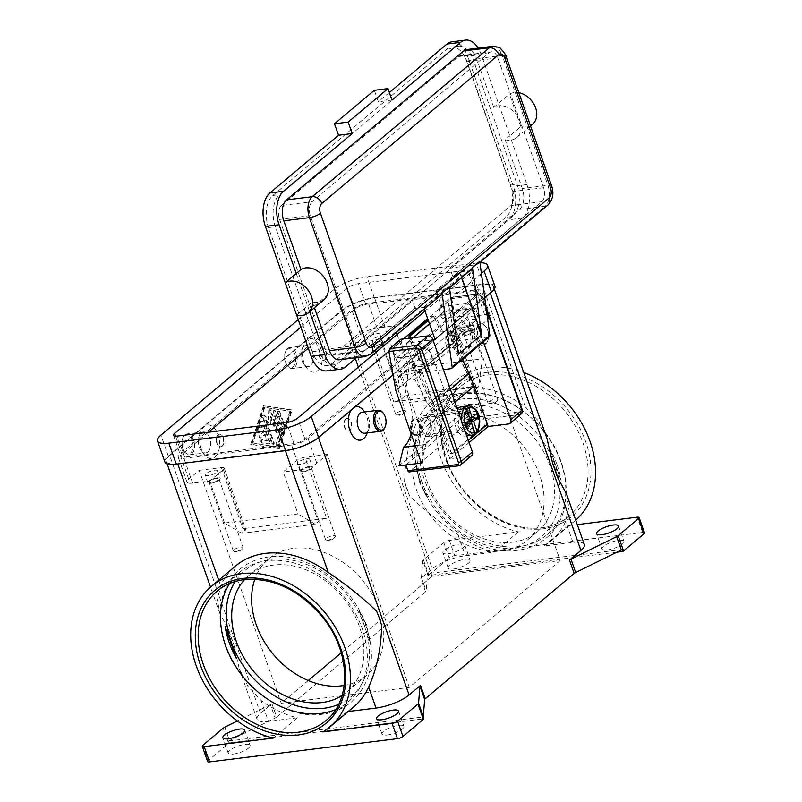<?xml version="1.0" encoding="UTF-8"?>
<svg xmlns="http://www.w3.org/2000/svg" width="802" height="802" viewBox="0 0 802 802"><rect width="100%" height="100%" fill="white"/><g stroke="black" fill="none" stroke-linecap="round" stroke-linejoin="round"><path stroke-width="0.6" stroke-dasharray="4.01 3.01" d="M560.698 461.691A84.541 64.421 -130.1 0 0 465.471 393.762A84.541 64.421 -130.1 0 0 437.952 405.441A84.541 64.421 -130.1 0 0 424.047 478.593A84.541 64.421 -130.1 0 0 519.275 546.523A84.541 64.421 -130.1 0 0 546.794 534.844A84.541 64.421 -130.1 0 0 560.698 461.691M369.943 641.68A84.541 64.421 -130.1 0 0 365.842 625.58A84.541 64.421 -130.1 0 0 358.735 609.861L369.943 641.68L366.674 624.878L358.735 609.861M413.14 420.619A7.398 4.291 82.9 0 0 411.817 422.524A7.398 4.291 82.9 0 0 413.09 432.819A7.398 4.291 82.9 0 0 417.842 433.982A7.398 4.291 82.9 0 0 419.155 424.218A7.398 4.291 82.9 0 0 413.14 420.619M413.652 419.556A8.451 4.912 82.9 0 0 412.148 421.732A8.451 4.912 82.9 0 0 413.601 433.511A8.451 4.912 82.9 0 0 417.381 435.586A8.451 4.912 82.9 0 0 419.035 434.834A8.451 4.912 82.9 0 0 420.95 425.09A8.451 4.912 82.9 0 0 415.306 418.804A8.451 4.912 82.9 0 0 413.652 419.556M461.501 406.694A14.797 8.591 -97.1 0 1 471.375 417.712A14.797 8.591 -97.1 0 1 468.027 434.744A14.797 8.591 -97.1 0 1 465.14 436.067A14.797 8.591 -97.1 0 1 455.586 426.303A14.797 8.591 -97.1 0 1 457.391 409.311M467.255 423.636L468.097 426.012L472.288 427.797L474.152 433.1A14.797 8.591 -97.1 0 1 473.15 434.113A14.797 8.591 -97.1 0 1 472.057 434.854L473.761 434.644A14.797 8.591 82.9 0 1 471.967 435.215M418.183 434.935A8.451 4.912 82.9 0 0 420.098 425.2A8.451 4.912 82.9 0 0 414.454 418.905A8.451 4.912 82.9 0 0 412.799 419.657A8.451 4.912 82.9 0 0 410.885 429.391A8.451 4.912 82.9 0 0 416.529 435.687A8.451 4.912 82.9 0 0 418.183 434.935M416.449 354.915L416.619 354.695A2.957 1.804 75.6 0 0 417.07 353.06A2.957 1.804 75.6 0 0 416.649 351.086L415.025 351.507A2.957 1.804 -104.4 0 1 415.446 353.481A2.957 1.804 -104.4 0 1 414.985 355.106L412.579 358.364A2.957 1.804 75.6 0 0 412.118 359.998A2.957 1.804 75.6 0 0 412.549 361.973L413.852 361.632L414.123 357.963L416.449 354.915L444.398 331.406L447.506 329.983L448.518 330.234L452.468 340.198A2.115 1.614 -130.1 0 0 454.493 341.903L418.865 371.857A2.115 1.614 49.9 0 1 416.85 370.163L413.852 361.632M431.867 316.579L433.491 316.168A2.957 1.804 -104.4 0 1 433.942 315.928A2.957 1.804 -104.4 0 1 434.874 316.058A2.957 1.804 -104.4 0 1 436.148 317.552L434.524 317.973A2.957 1.804 75.6 0 0 433.25 316.479A2.957 1.804 75.6 0 0 432.318 316.339A2.957 1.804 75.6 0 0 431.867 316.579L428.057 319.787M409.08 338.223A2.957 1.804 75.6 0 0 409.381 339.126L411.005 338.705A2.957 1.804 -104.4 0 1 410.754 338.013M453.3 453.08A2.957 1.714 -97.1 0 1 452.719 453.341A2.957 1.714 -97.1 0 1 451.987 453.17A2.957 1.714 -97.1 0 1 450.894 451.636L449.18 451.847A2.957 1.714 82.9 0 0 450.273 453.381A2.957 1.714 82.9 0 0 451.015 453.551A2.957 1.714 82.9 0 0 451.586 453.29L453.3 453.08L468.348 440.418M485.982 425.581L484.278 425.792A2.957 1.714 82.9 0 0 485.04 424.138A2.957 1.714 82.9 0 0 484.799 421.892L486.513 421.682M449.471 331.677L448.168 332.008A2.957 1.804 75.6 0 0 447.055 330.614A2.957 1.804 75.6 0 0 445.962 330.374A2.957 1.804 75.6 0 0 445.772 330.444L442.554 331.918A2.957 1.804 -104.4 0 1 442.373 331.988A2.957 1.804 -104.4 0 1 441.28 331.757A2.957 1.804 -104.4 0 1 440.168 330.354L441.792 329.943A2.957 1.804 75.6 0 0 442.904 331.336A2.957 1.804 75.6 0 0 443.997 331.567A2.957 1.804 75.6 0 0 444.178 331.507L444.398 331.406M521.26 413.922A4.231 3.218 49.9 0 1 519.886 414.504L470.353 420.639A2.115 1.223 82.9 0 0 470.894 419.456A2.115 1.223 82.9 0 0 470.724 417.842L520.267 411.717A2.115 1.614 -130.1 0 0 521.3 409.591L481.621 296.93A2.115 0.612 160.6 0 1 482.523 297.041A2.115 0.612 160.6 0 1 482.573 297.111A2.115 0.612 160.6 0 1 482.283 297.602L486.233 308.83M481.621 296.93A2.115 1.614 -130.1 0 0 479.245 295.236L451.757 298.635L451.205 297.512L450.363 297.562L439.155 306.996L466.313 303.637A4.231 3.218 49.9 0 1 471.075 307.036L483.315 341.782M421.732 392.278A33.814 19.629 82.9 0 0 434.253 409.752A33.814 19.629 82.9 0 0 442.644 411.737A33.814 19.629 82.9 0 0 449.25 408.729L471.837 405.782L484.258 410.193L458.704 337.632L433.351 358.955L410.975 361.722L421.732 392.278L444.107 389.511A33.814 19.629 -97.1 0 0 456.629 406.985A33.814 19.629 -97.1 0 0 465.02 408.97L442.644 411.737M411.135 433.932A33.814 19.629 82.9 0 0 412.278 428.228A33.814 19.629 82.9 0 0 409.581 402.494L398.815 371.948L421.19 369.181L431.957 399.727A33.814 19.629 -97.1 0 1 434.654 425.461A33.814 19.629 -97.1 0 1 425.952 444.378L415.336 445.842M235.668 551.485A5.203 1.494 -19.4 0 0 242.745 548.528A5.203 1.494 -19.4 0 0 243.156 547.596A5.203 1.494 -19.4 0 0 240.821 547.154A5.203 1.494 -19.4 0 0 235.628 548.819A5.203 1.494 -19.4 0 0 233.342 551.044A5.203 1.494 -19.4 0 0 234.244 551.515A5.203 1.494 -19.4 0 0 235.668 551.485M217.282 477.842A6.556 1.885 -19.4 0 0 210.736 479.947A6.556 1.885 -19.4 0 0 207.858 482.754A6.556 1.885 -19.4 0 0 210.796 483.305A6.556 1.885 -19.4 0 0 217.342 481.2A6.556 1.885 -19.4 0 0 220.219 478.393A6.556 1.885 -19.4 0 0 217.282 477.842M208.099 475.666A6.556 1.885 160.6 0 1 205.172 475.115A6.556 1.885 160.6 0 1 208.049 472.308A6.556 1.885 160.6 0 1 214.595 470.203A6.556 1.885 160.6 0 1 217.532 470.764A6.556 1.885 160.6 0 1 214.655 473.561A6.556 1.885 160.6 0 1 208.099 475.666M216.62 478.403A5.203 1.494 -19.4 0 0 211.417 480.077A5.203 1.494 -19.4 0 0 209.132 482.303A5.203 1.494 -19.4 0 0 211.457 482.744A5.203 1.494 -19.4 0 0 216.66 481.07A5.203 1.494 -19.4 0 0 218.946 478.844A5.203 1.494 -19.4 0 0 216.62 478.403M490.293 403.496A5.203 1.494 -19.4 0 0 497.37 400.529A5.203 1.494 -19.4 0 0 497.771 399.596A5.203 1.494 -19.4 0 0 495.446 399.155A5.203 1.494 -19.4 0 0 490.253 400.83A5.203 1.494 -19.4 0 0 487.967 403.055A5.203 1.494 -19.4 0 0 488.869 403.526A5.203 1.494 -19.4 0 0 490.293 403.496M471.907 329.853A6.556 1.885 -19.4 0 0 465.36 331.958A6.556 1.885 -19.4 0 0 462.483 334.755A6.556 1.885 -19.4 0 0 465.411 335.316A6.556 1.885 -19.4 0 0 471.967 333.211A6.556 1.885 -19.4 0 0 474.844 330.404A6.556 1.885 -19.4 0 0 471.907 329.853M462.724 327.677A6.556 1.885 160.6 0 1 459.787 327.126A6.556 1.885 160.6 0 1 462.664 324.319A6.556 1.885 160.6 0 1 469.22 322.214A6.556 1.885 160.6 0 1 472.147 322.765A6.556 1.885 160.6 0 1 469.27 325.572A6.556 1.885 160.6 0 1 462.724 327.677M471.235 330.414A5.203 1.494 -19.4 0 0 466.042 332.088A5.203 1.494 -19.4 0 0 463.757 334.314A5.203 1.494 -19.4 0 0 466.082 334.755A5.203 1.494 -19.4 0 0 471.285 333.081A5.203 1.494 -19.4 0 0 473.561 330.855A5.203 1.494 -19.4 0 0 471.235 330.414M327.908 540.077A5.203 1.494 -19.4 0 0 334.985 537.109A5.203 1.494 -19.4 0 0 335.386 536.177A5.203 1.494 -19.4 0 0 333.061 535.736A5.203 1.494 -19.4 0 0 327.868 537.41A5.203 1.494 -19.4 0 0 325.582 539.636A5.203 1.494 -19.4 0 0 326.484 540.107A5.203 1.494 -19.4 0 0 327.908 540.077M309.522 466.433A6.556 1.885 -19.4 0 0 302.976 468.538A6.556 1.885 -19.4 0 0 300.098 471.335A6.556 1.885 -19.4 0 0 303.026 471.897A6.556 1.885 -19.4 0 0 309.582 469.792A6.556 1.885 -19.4 0 0 312.459 466.985A6.556 1.885 -19.4 0 0 309.522 466.433M300.339 464.258A6.556 1.885 160.6 0 1 297.412 463.706A6.556 1.885 160.6 0 1 300.289 460.899A6.556 1.885 160.6 0 1 306.835 458.794A6.556 1.885 160.6 0 1 309.772 459.345A6.556 1.885 160.6 0 1 306.895 462.152A6.556 1.885 160.6 0 1 300.339 464.258M308.86 466.995A5.203 1.494 -19.4 0 0 303.657 468.669A5.203 1.494 -19.4 0 0 301.372 470.894A5.203 1.494 -19.4 0 0 303.697 471.335A5.203 1.494 -19.4 0 0 308.9 469.661A5.203 1.494 -19.4 0 0 311.186 467.436A5.203 1.494 -19.4 0 0 308.86 466.995M398.053 414.905A5.203 1.494 -19.4 0 0 405.13 411.947A5.203 1.494 -19.4 0 0 405.531 411.015A5.203 1.494 -19.4 0 0 403.205 410.574A5.203 1.494 -19.4 0 0 398.013 412.238A5.203 1.494 -19.4 0 0 395.727 414.464A5.203 1.494 -19.4 0 0 396.629 414.935A5.203 1.494 -19.4 0 0 398.053 414.905M379.667 341.261A6.556 1.885 -19.4 0 0 373.12 343.366A6.556 1.885 -19.4 0 0 370.243 346.173A6.556 1.885 -19.4 0 0 373.171 346.725A6.556 1.885 -19.4 0 0 379.727 344.619A6.556 1.885 -19.4 0 0 382.604 341.812A6.556 1.885 -19.4 0 0 379.667 341.261M370.484 339.086A6.556 1.885 160.6 0 1 367.557 338.534A6.556 1.885 160.6 0 1 370.424 335.727A6.556 1.885 160.6 0 1 376.98 333.622A6.556 1.885 160.6 0 1 379.917 334.183A6.556 1.885 160.6 0 1 377.04 336.98A6.556 1.885 160.6 0 1 370.484 339.086M378.995 341.822A5.203 1.494 -19.4 0 0 373.802 343.497A5.203 1.494 -19.4 0 0 371.516 345.722A5.203 1.494 -19.4 0 0 373.842 346.163A5.203 1.494 -19.4 0 0 379.045 344.489A5.203 1.494 -19.4 0 0 381.331 342.264A5.203 1.494 -19.4 0 0 378.995 341.822M455.155 322.775A8.451 6.446 49.9 0 1 457.03 317.792A8.451 6.446 49.9 0 1 464.869 317.913A8.451 6.446 49.9 0 1 469.802 325.752L478.182 318.695A8.451 6.446 -130.1 0 0 477.691 316.369A8.451 6.446 -130.1 0 0 468.167 309.572A8.451 6.446 -130.1 0 0 465.411 310.745A8.451 6.446 -130.1 0 0 463.536 315.727A8.451 6.446 -130.1 0 0 465.15 320.309L456.759 327.356A8.451 6.446 -130.1 0 0 465.16 331.898A8.451 6.446 -130.1 0 0 467.917 330.735A8.451 6.446 -130.1 0 0 469.802 325.752L432.088 357.471A8.451 6.446 -130.1 0 0 427.155 349.632A8.451 6.446 -130.1 0 0 419.316 349.512A8.451 6.446 -130.1 0 0 417.431 354.504A8.451 6.446 -130.1 0 0 419.045 359.085L410.664 366.133A8.451 6.446 49.9 0 1 409.05 361.552A8.451 6.446 49.9 0 1 410.935 356.559A8.451 6.446 49.9 0 1 413.692 355.396A8.451 6.446 49.9 0 1 423.215 362.193A8.451 6.446 49.9 0 1 423.707 364.519L432.088 357.471A8.451 6.446 49.9 0 1 430.203 362.454A8.451 6.446 49.9 0 1 427.446 363.627A8.451 6.446 49.9 0 1 419.045 359.085L456.759 327.356A8.451 6.446 49.9 0 1 455.155 322.775M324.028 299.647A19.027 14.496 49.9 0 1 312.369 301.923L296.65 315.146M479.877 262.274L478.182 263.698A8.451 6.446 -130.1 0 1 475.426 264.871L449.802 268.038L452.829 276.63L522.503 218.034A25.363 14.727 82.9 0 0 527.004 184.55L509.841 135.829L505.13 139.789A19.027 14.496 -130.1 0 0 516.789 137.513A19.027 14.496 -130.1 0 0 519.536 120.029A19.027 14.496 -130.1 0 0 503.967 106.115A19.027 14.496 -130.1 0 0 493.721 107.388L509.43 94.165A19.027 14.496 49.9 0 1 518.824 92.721M440.468 295.427A8.451 6.446 49.9 0 1 437.712 296.59L412.088 299.758L342.424 358.364L368.048 355.186A8.451 6.446 -130.1 0 0 370.795 354.023M458.543 354.073L436.509 291.477L445.05 290.424A8.451 6.446 -130.1 0 0 447.797 289.251A8.451 6.446 -130.1 0 0 449.09 287.587A8.451 6.446 -130.1 0 0 449.371 286.915M470.844 269.873A8.451 6.446 49.9 0 1 468.097 271.036L459.556 272.099L436.509 291.477M478.182 263.698A8.451 6.446 -130.1 0 0 479.476 262.033A8.451 6.446 -130.1 0 0 479.746 261.362M364.689 433.23A10.566 6.135 82.9 0 0 366.755 432.288A10.566 6.135 82.9 0 0 368.639 429.561A10.566 6.135 82.9 0 0 366.825 414.855A10.566 6.135 82.9 0 0 362.093 412.258M350.985 410.313A16.912 9.814 -97.1 0 1 352.89 408.098A16.912 9.814 -97.1 0 1 355.126 406.835M345.662 418.955A6.346 3.679 82.9 0 0 344.228 426.263A6.346 3.679 82.9 0 0 348.459 430.985A6.346 3.679 82.9 0 0 349.692 430.413A6.346 3.679 82.9 0 0 351.136 423.115A6.346 3.679 82.9 0 0 346.895 418.393A6.346 3.679 82.9 0 0 345.662 418.955M346.003 418.915A6.346 3.679 82.9 0 0 344.569 426.223A6.346 3.679 82.9 0 0 348.8 430.935A6.346 3.679 82.9 0 0 350.033 430.373A6.346 3.679 82.9 0 0 351.476 423.075A6.346 3.679 82.9 0 0 347.236 418.353A6.346 3.679 82.9 0 0 346.003 418.915M191.668 453.952A10.566 6.135 82.9 0 0 194.064 441.782A10.566 6.135 82.9 0 0 187.006 433.912A10.566 6.135 82.9 0 0 184.941 434.854A10.566 6.135 82.9 0 0 183.056 437.581A10.566 6.135 82.9 0 0 184.881 452.298A10.566 6.135 82.9 0 0 189.603 454.894A10.566 6.135 82.9 0 0 191.668 453.952M190.485 453.1A9.514 5.524 82.9 0 0 192.169 440.539A9.514 5.524 82.9 0 0 184.43 435.917A9.514 5.524 82.9 0 0 182.726 438.373A9.514 5.524 82.9 0 0 184.37 451.616A9.514 5.524 82.9 0 0 190.485 453.1M207.898 451.947A10.566 6.135 82.9 0 0 210.294 439.777A10.566 6.135 82.9 0 0 203.237 431.907A10.566 6.135 82.9 0 0 201.172 432.849A10.566 6.135 82.9 0 0 199.287 435.576A10.566 6.135 82.9 0 0 201.101 450.293A10.566 6.135 82.9 0 0 205.833 452.879A10.566 6.135 82.9 0 0 207.898 451.947M215.036 457.04A16.912 9.814 82.9 0 0 218.044 434.714A16.912 9.814 82.9 0 0 204.279 426.484A16.912 9.814 82.9 0 0 201.262 430.854A16.912 9.814 82.9 0 0 204.169 454.393A16.912 9.814 82.9 0 0 215.036 457.04M222.264 446.183A6.346 3.679 82.9 0 0 223.708 438.874A6.346 3.679 82.9 0 0 219.467 434.163A6.346 3.679 82.9 0 0 218.234 434.724A6.346 3.679 82.9 0 0 216.801 442.022A6.346 3.679 82.9 0 0 221.031 446.744A6.346 3.679 82.9 0 0 222.264 446.183M217.893 434.764A6.346 3.679 -97.1 0 1 219.126 434.203A6.346 3.679 -97.1 0 1 223.367 438.925A6.346 3.679 -97.1 0 1 221.923 446.223A6.346 3.679 -97.1 0 1 220.69 446.784A6.346 3.679 -97.1 0 1 216.46 442.062A6.346 3.679 -97.1 0 1 217.893 434.764M485.651 343.928A10.566 6.135 -97.1 0 1 483.586 344.87A10.566 6.135 -97.1 0 1 476.528 337A10.566 6.135 -97.1 0 1 478.924 324.83A10.566 6.135 -97.1 0 1 480.989 323.898A10.566 6.135 -97.1 0 1 485.721 326.484A10.566 6.135 -97.1 0 1 487.536 341.201A10.566 6.135 -97.1 0 1 485.651 343.928M486.172 342.865A9.514 5.524 -97.1 0 1 478.423 338.243A9.514 5.524 -97.1 0 1 480.117 325.682A9.514 5.524 -97.1 0 1 486.233 327.176A9.514 5.524 -97.1 0 1 487.867 340.409A9.514 5.524 -97.1 0 1 486.172 342.865M469.421 345.933A10.566 6.135 -97.1 0 1 467.355 346.875A10.566 6.135 -97.1 0 1 460.308 339.015A10.566 6.135 -97.1 0 1 462.694 326.845A10.566 6.135 -97.1 0 1 464.759 325.903A10.566 6.135 -97.1 0 1 469.491 328.499A10.566 6.135 -97.1 0 1 471.305 343.206A10.566 6.135 -97.1 0 1 469.421 345.933M466.313 352.299A16.912 9.814 -97.1 0 1 452.559 344.068A16.912 9.814 -97.1 0 1 455.556 321.742A16.912 9.814 -97.1 0 1 466.423 324.399A16.912 9.814 -97.1 0 1 469.33 347.938A16.912 9.814 -97.1 0 1 466.313 352.299M452.358 344.058A6.346 3.679 -97.1 0 1 451.125 344.629A6.346 3.679 -97.1 0 1 446.894 339.908A6.346 3.679 -97.1 0 1 448.328 332.609A6.346 3.679 -97.1 0 1 449.571 332.038A6.346 3.679 -97.1 0 1 453.802 336.76A6.346 3.679 -97.1 0 1 452.358 344.058M448.669 332.559A6.346 3.679 82.9 0 0 447.235 339.868A6.346 3.679 82.9 0 0 451.466 344.579A6.346 3.679 82.9 0 0 452.709 344.018A6.346 3.679 82.9 0 0 454.143 336.72A6.346 3.679 82.9 0 0 449.912 331.998A6.346 3.679 82.9 0 0 448.669 332.559M287.617 348.499A10.566 6.135 -97.1 0 1 289.682 347.557A10.566 6.135 -97.1 0 1 296.73 355.426A10.566 6.135 -97.1 0 1 294.334 367.597A10.566 6.135 -97.1 0 1 292.269 368.539A10.566 6.135 -97.1 0 1 287.547 365.943A10.566 6.135 -97.1 0 1 285.723 351.226A10.566 6.135 -97.1 0 1 287.617 348.499M287.096 349.562A9.514 5.524 -97.1 0 1 294.835 354.193A9.514 5.524 -97.1 0 1 293.151 366.745A9.514 5.524 -97.1 0 1 287.036 365.261A9.514 5.524 -97.1 0 1 285.402 352.018A9.514 5.524 -97.1 0 1 287.096 349.562M303.838 346.494A10.566 6.135 -97.1 0 1 305.903 345.552A10.566 6.135 -97.1 0 1 312.96 353.421A10.566 6.135 -97.1 0 1 310.564 365.592A10.566 6.135 -97.1 0 1 308.499 366.534A10.566 6.135 -97.1 0 1 303.778 363.938A10.566 6.135 -97.1 0 1 301.953 349.221A10.566 6.135 -97.1 0 1 303.838 346.494M317.712 370.684A16.912 9.814 82.9 0 0 320.71 348.359A16.912 9.814 82.9 0 0 306.945 340.128A16.912 9.814 82.9 0 0 303.928 344.499A16.912 9.814 82.9 0 0 306.845 368.038A16.912 9.814 82.9 0 0 317.712 370.684M320.9 348.369A6.346 3.679 -97.1 0 1 322.143 347.807A6.346 3.679 -97.1 0 1 326.374 352.529A6.346 3.679 -97.1 0 1 324.94 359.827A6.346 3.679 -97.1 0 1 323.697 360.389A6.346 3.679 -97.1 0 1 319.467 355.667A6.346 3.679 -97.1 0 1 320.9 348.369M320.559 348.409A6.346 3.679 -97.1 0 1 321.803 347.847A6.346 3.679 -97.1 0 1 326.033 352.569A6.346 3.679 -97.1 0 1 324.589 359.867A6.346 3.679 -97.1 0 1 323.356 360.429A6.346 3.679 -97.1 0 1 319.126 355.717A6.346 3.679 -97.1 0 1 320.559 348.409M427.516 497.37L419.586 482.343L416.318 465.551L427.516 497.37A84.541 64.421 49.9 0 1 420.418 481.641A84.541 64.421 49.9 0 1 416.318 465.551M229.693 583.485A84.541 64.421 49.9 0 1 239.467 572.387A84.541 64.421 49.9 0 1 266.986 560.708A84.541 64.421 49.9 0 1 362.213 628.638A84.541 64.421 49.9 0 1 348.309 701.79A84.541 64.421 49.9 0 1 335.697 709.509M342.083 695.474A76.09 57.975 -130.1 0 0 346.775 692.036A76.09 57.975 -130.1 0 0 352.158 610.733A76.09 57.975 -130.1 0 0 273.582 565.059A76.09 57.975 -130.1 0 0 248.82 575.565A76.09 57.975 -130.1 0 0 244.62 579.595M344.188 685.469A76.09 57.975 -130.1 0 0 366.674 675.294A76.09 57.975 -130.1 0 0 372.058 593.991A76.09 57.975 -130.1 0 0 293.492 548.317A76.09 57.975 -130.1 0 0 268.72 558.824A76.09 57.975 -130.1 0 0 254.835 579.234M557.069 464.739A84.541 64.421 49.9 0 1 561.169 480.829L549.971 449.01A84.541 64.421 49.9 0 1 557.069 464.739M549.971 449.01L561.169 480.829M512.668 542.172A76.09 57.975 -130.1 0 0 537.44 531.656A76.09 57.975 -130.1 0 0 542.824 450.363A76.09 57.975 -130.1 0 0 464.258 404.679A76.09 57.975 -130.1 0 0 439.486 415.195A76.09 57.975 -130.1 0 0 434.103 496.498A76.09 57.975 -130.1 0 0 512.668 542.172M502.192 550.984A76.09 57.975 -130.1 0 0 526.964 540.468A76.09 57.975 -130.1 0 0 532.348 459.165A76.09 57.975 -130.1 0 0 453.782 413.491A76.09 57.975 -130.1 0 0 429.01 424.007A76.09 57.975 -130.1 0 0 423.626 505.31A76.09 57.975 -130.1 0 0 502.192 550.984M322.955 731.925L347.045 711.665L348.238 711.514M353.832 706.803A91.939 70.055 49.9 0 1 347.045 711.665M271.928 703.735L276.64 717.098A4.231 1.213 160.6 0 1 275.978 717.569A4.231 1.213 160.6 0 1 275.126 718.041L270.424 704.667A4.231 1.213 -19.4 0 0 271.266 704.206A4.231 1.213 -19.4 0 0 271.928 703.735L260.49 713.349A25.363 7.288 -19.4 0 0 257.061 719.244A25.363 7.288 -19.4 0 0 268.419 721.389L297.392 717.81A91.939 70.055 49.9 0 1 261.021 700.387L247.908 686.281L239.176 668.457L233.683 644.076L228.54 629.5L219.808 613.44L217.462 599.816L220.67 585.811A91.939 70.055 49.9 0 1 235.467 566.082M228.54 629.5A91.939 70.055 -130.1 0 0 230.826 636.828A91.939 70.055 -130.1 0 0 233.683 644.076M584.337 544.568A25.363 7.288 -19.4 0 0 572.989 542.423L544.007 546.002A91.939 70.055 -130.1 0 0 550.794 541.149A91.939 70.055 -130.1 0 0 565.59 521.41L568.798 507.415L566.453 493.781M544.007 546.002L568.097 525.741A91.939 70.055 49.9 0 0 574.884 520.879A91.939 70.055 49.9 0 0 575.736 520.147M518.443 531.876L494.353 552.147L465.371 555.736A25.363 7.288 -19.4 0 0 432.298 568.839L420.86 578.463A4.231 1.213 -19.4 0 0 421.291 578.021A4.231 1.213 -19.4 0 0 421.451 577.64L422.834 560.588A4.231 1.213 160.6 0 1 422.995 560.207A4.231 1.213 160.6 0 1 423.426 559.766L443.817 542.613A4.231 1.213 160.6 0 1 446.293 541.25A4.231 1.213 160.6 0 1 449.331 540.428L518.443 531.876A91.939 70.055 49.9 0 1 441.401 459.706A91.939 70.055 49.9 0 1 456.518 380.158A91.939 70.055 49.9 0 1 523.726 372.469M547.074 438.774L538.353 420.94L525.24 406.845A91.939 70.055 -130.1 0 0 432.428 400.419A91.939 70.055 -130.1 0 0 417.631 420.158C409.692 437.311 405.331 457.752 404.549 481.461A91.939 70.055 -130.1 0 0 406.825 488.789A91.939 70.055 -130.1 0 0 409.682 496.047C423.546 509.481 439.646 522.373 457.972 534.723A91.939 70.055 -130.1 0 0 494.353 552.147M224.75 727.193L229.462 740.567A4.231 1.213 -19.4 0 0 228.64 741.008L229.312 742.923A4.231 1.213 -19.4 0 0 229.292 742.943A4.231 1.213 -19.4 0 0 228.63 743.414L208.239 760.557A4.231 1.213 -19.4 0 0 207.648 761.379M616.908 552.177L428.368 575.495A4.231 1.213 -19.4 0 0 428.368 575.495L427.697 573.59A4.231 1.213 -19.4 0 0 427.536 573.961L426.163 591.004A4.231 1.213 160.6 0 1 425.992 591.385A4.231 1.213 160.6 0 1 425.571 591.826L420.86 578.463M644.407 532.678A4.231 1.213 -19.4 0 0 642.602 532.468L454.704 555.706A4.231 1.213 -19.4 0 0 451.676 556.518A4.231 1.213 -19.4 0 0 449.19 557.891L443.817 542.613M607.184 549.992A11.629 3.338 -19.4 0 0 618.813 546.262A11.629 3.338 -19.4 0 0 623.916 541.29A11.629 3.338 -19.4 0 0 618.713 540.307A11.629 3.338 -19.4 0 0 607.084 544.037A11.629 3.338 -19.4 0 0 601.981 549.009A11.629 3.338 -19.4 0 0 607.184 549.992M233.452 754.06A11.629 3.338 -19.4 0 0 245.071 750.321A11.629 3.338 -19.4 0 0 250.174 745.349A11.629 3.338 -19.4 0 0 244.971 744.366A11.629 3.338 -19.4 0 0 233.352 748.106A11.629 3.338 -19.4 0 0 228.249 753.078A11.629 3.338 -19.4 0 0 233.452 754.06M459.596 544.047A11.629 3.338 160.6 0 1 464.799 545.029A11.629 3.338 160.6 0 1 459.696 550.002A11.629 3.338 160.6 0 1 448.077 553.741A11.629 3.338 160.6 0 1 442.874 552.748A11.629 3.338 160.6 0 1 447.977 547.786A11.629 3.338 160.6 0 1 459.596 544.047M453.451 569.019A11.629 3.338 -19.4 0 0 465.08 565.28A11.629 3.338 -19.4 0 0 470.183 560.307A11.629 3.338 -19.4 0 0 464.98 559.325A11.629 3.338 -19.4 0 0 453.351 563.054A11.629 3.338 -19.4 0 0 448.248 568.027A11.629 3.338 -19.4 0 0 453.451 569.019M387.186 735.043A11.629 3.338 -19.4 0 0 398.805 731.304A11.629 3.338 -19.4 0 0 403.907 726.331A11.629 3.338 -19.4 0 0 398.704 725.349A11.629 3.338 -19.4 0 0 387.085 729.088A11.629 3.338 -19.4 0 0 381.983 734.061A11.629 3.338 -19.4 0 0 387.186 735.043M169.713 455.566L341.522 311.056A25.363 7.288 160.6 0 1 374.594 297.943L482.202 284.63A25.363 7.288 160.6 0 1 493.551 286.775A25.363 7.288 160.6 0 1 490.132 292.67L318.314 437.18A25.363 7.288 160.6 0 1 285.251 450.293L177.633 463.606A25.363 7.288 160.6 0 1 166.285 461.451A25.363 7.288 160.6 0 1 169.713 455.566L260.49 713.349M276.64 717.098L425.571 591.826M278.645 448.709L291.507 410.043L263.517 405.742L250.655 444.408L279.327 448.629L251.337 444.328L264.199 405.662L292.189 409.962L279.327 448.629M297.392 717.81L273.302 738.071M270.424 704.667L237.362 720.978M228.64 741.008L423.125 716.958M229.462 740.567L275.126 718.041M622.172 549.53L427.697 573.59M229.312 742.923L423.797 718.863M423.426 559.766L428.799 575.044A4.231 1.213 -19.4 0 0 428.378 575.485M428.799 575.044L449.19 557.891M577.3 524.598L568.097 525.741M363.757 410.744A16.912 9.814 -97.1 0 1 366.664 434.293M399.015 465.832L461.882 412.96L449.461 408.549M398.815 371.948L410.975 361.722M308.249 680.537L281.211 703.274L409.321 687.424L560.187 560.538L432.077 576.387L341.231 652.798M404.549 481.461L409.682 496.047M376.579 611.184L381.712 625.76M475.476 389.411A6.346 1.825 -19.4 0 0 474.624 390.885A6.346 1.825 -19.4 0 0 477.461 391.426L393.762 401.782A6.346 1.825 -19.4 0 0 402.023 398.504L405.17 395.857L408.92 367.948L482.373 358.865L478.624 386.775L475.476 389.411L453.962 328.309L467.576 316.85L484.659 314.745A12.682 3.649 160.6 0 1 490.333 315.818A12.682 3.649 160.6 0 1 488.618 318.765L478.142 327.577L455.937 330.324A6.346 1.825 160.6 0 1 453.1 329.782A6.346 1.825 160.6 0 1 453.962 328.309M478.624 386.775L405.17 395.857M355.376 358.604L350.033 343.416L372.238 340.67A6.346 1.825 -19.4 0 0 380.509 337.391L394.123 325.943L396.429 332.469M397.13 334.474L408.92 367.948M326.594 518.313A6.346 1.825 -19.4 0 0 318.334 521.591L315.186 524.237L241.743 533.32L244.881 530.673A6.346 1.825 -19.4 0 0 245.733 529.2A6.346 1.825 -19.4 0 0 242.896 528.668L326.594 518.313L305.081 457.21A6.346 1.825 -19.4 0 0 296.81 460.488L283.196 471.937L297.983 513.952L224.54 523.034L241.743 533.32M315.186 524.237L297.983 513.952M224.54 523.034L209.743 481.03L192.66 483.135A12.682 3.649 160.6 0 1 186.986 482.062A12.682 3.649 160.6 0 1 188.701 479.125L199.177 470.313L281.211 703.274M291.537 445L183.919 458.313A12.682 3.649 160.6 0 1 178.244 457.24A12.682 3.649 160.6 0 1 179.959 454.293L351.767 309.783A12.682 3.649 160.6 0 1 368.308 303.226L475.917 289.913A12.682 3.649 160.6 0 1 481.591 290.996A12.682 3.649 160.6 0 1 479.877 293.933L308.068 438.443A12.682 3.649 160.6 0 1 291.537 445L300.279 469.822L283.196 471.937M199.177 470.313L221.382 467.566A6.346 1.825 160.6 0 1 224.219 468.097A6.346 1.825 160.6 0 1 223.367 469.571L209.743 481.03M384.87 427.556A10.566 6.135 82.9 0 0 383.045 412.84M449.802 268.038L519.475 209.442A15.85 9.203 82.9 0 0 522.292 188.51L505.13 139.789M339.326 359.767A15.85 9.203 82.9 0 0 342.424 358.364M312.369 301.923L314.414 307.737M532.508 124.29A19.027 14.496 49.9 0 1 520.849 126.576L509.841 135.829L481.27 54.696A25.363 14.727 82.9 0 0 478.162 48.13M520.849 126.576L509.43 94.165M493.721 107.388L476.558 58.666A15.85 9.203 82.9 0 0 466.754 49.544M296.239 273.482L309.692 311.697M512.749 216.38L338.845 362.654A24.311 14.105 -97.1 0 1 334.093 364.82A24.311 14.105 -97.1 0 1 319.066 350.835L275.357 226.705A24.311 14.105 -97.1 0 1 279.667 194.615L453.571 48.341A24.311 14.105 -97.1 0 1 458.323 46.175A24.311 14.105 -97.1 0 1 473.36 60.17L517.069 184.29A24.311 14.105 -97.1 0 1 512.749 216.38L505.922 217.232A24.311 14.105 82.9 0 0 510.232 185.132L466.523 61.012A24.311 14.105 82.9 0 0 451.496 47.027A24.311 14.105 82.9 0 0 446.744 49.193L272.83 195.457A24.311 14.105 82.9 0 0 268.52 227.557L312.229 351.677A24.311 14.105 82.9 0 0 327.266 365.662A24.311 14.105 82.9 0 0 332.008 363.507L505.922 217.232M281.462 205.482L458.513 56.571A10.566 6.135 -97.1 0 1 460.569 55.629A10.566 6.135 -97.1 0 1 467.105 61.714L512.839 191.558A10.566 6.135 -97.1 0 1 510.964 205.512L333.913 354.434A10.566 6.135 -97.1 0 1 331.848 355.376A10.566 6.135 -97.1 0 1 325.311 349.291L279.587 219.437A10.566 6.135 -97.1 0 1 281.462 205.482L312.209 201.683L489.25 52.762A10.566 6.135 -97.1 0 1 491.315 51.829A10.566 6.135 -97.1 0 1 497.852 57.904L543.586 187.758A10.566 6.135 -97.1 0 1 541.711 201.713L364.659 350.624A10.566 6.135 -97.1 0 1 362.594 351.567A10.566 6.135 -97.1 0 1 356.058 345.482L310.334 215.638A10.566 6.135 -97.1 0 1 312.209 201.683M356.519 357.642L415.115 308.359L412.088 299.758M392.018 100.07L378.354 101.764L374.313 90.305M389.351 92.511L378.354 101.764M326.825 370.905A25.363 14.727 82.9 0 0 331.787 368.639L508.839 219.728A25.363 14.727 82.9 0 0 513.34 186.234L467.606 56.391A25.363 14.727 82.9 0 0 451.927 41.794M424.268 309.041L423.656 307.296L415.115 308.359M443.416 369.622L418.183 372.74A2.115 1.614 49.9 0 1 415.807 371.045L406.253 343.928A0.842 0.642 49.9 0 1 406.664 343.076L432.92 339.827M452.829 276.63L461.371 275.577L472.739 307.848L444.378 311.356A0.842 0.642 -130.1 0 0 443.967 312.209L453.521 339.316A2.115 1.614 -130.1 0 0 455.897 341.02L488.709 336.96A2.115 1.614 -130.1 0 0 489.4 336.67M459.556 272.099L461.531 277.703M435.025 339.567L472.739 307.848M423.656 307.296L461.371 275.577M449.18 451.847L436.398 415.556A125.764 95.819 -130.1 0 0 431.717 404.038L412.549 361.973M418.865 371.857L433.341 403.617A127.879 97.433 49.9 0 1 438.383 416.118L450.894 451.636M441.792 329.943L436.148 317.552M433.491 316.168L428.308 320.519M411.005 338.705L416.649 351.086M462.433 359.346L454.493 341.903M470.142 419.296L463.305 420.138L461.962 416.318L466.694 411.927L464.057 414.564L465.401 418.383L469.631 417.852M465.401 418.383L467.496 416.619L476.749 413.732M465.621 423.095L461.21 421.902L463.305 420.138M461.21 421.902L462.553 425.722L466.975 426.915M472.057 434.854L470.193 429.561L466.002 427.777L464.649 423.957L465.882 423.807M464.649 423.957L462.553 425.722M468.829 420.398L467.496 416.619M464.599 413.692L462.734 408.398M474.904 433L474.152 433.1M472.288 427.797L470.193 429.561M466.002 427.777L468.097 426.012M464.057 414.564L461.962 416.318M465.441 408.368L466.694 411.927M289.933 411.366L278.063 447.055L252.229 443.085L264.099 407.396L290.625 411.286L278.745 446.975L252.911 443.005L264.78 407.316L290.625 411.286M269.071 441.762L262.094 421.942A1.584 0.922 82.9 0 0 261.111 421.03A1.584 0.922 82.9 0 0 260.48 421.692L257.502 430.614A1.584 0.922 82.9 0 0 257.592 432.298A1.584 0.922 82.9 0 0 258.535 433.1A1.584 0.922 82.9 0 0 259.166 432.438L261.392 425.742L263.507 431.747L259.577 435.045A1.584 0.922 82.9 0 0 259.216 436.869A1.584 0.922 82.9 0 0 260.279 438.052A1.584 0.922 82.9 0 0 260.59 437.912L264.51 434.604L266.625 440.609L261.783 439.867A1.584 0.922 82.9 0 0 261.632 439.857A1.584 0.922 82.9 0 0 260.901 441.421A1.584 0.922 82.9 0 0 261.873 443.005L268.329 443.997A1.584 0.922 82.9 0 0 268.48 443.997A1.584 0.922 82.9 0 0 269.071 441.762L269.753 441.681A1.584 0.922 -97.1 0 1 269.161 443.917A1.584 0.922 -97.1 0 1 269.011 443.917L262.555 442.925A1.584 0.922 -97.1 0 1 261.582 441.331A1.584 0.922 -97.1 0 1 262.314 439.777A1.584 0.922 -97.1 0 1 262.465 439.777L267.307 440.529L265.201 434.524L261.272 437.832A1.584 0.922 -97.1 0 1 260.961 437.972A1.584 0.922 -97.1 0 1 259.898 436.789A1.584 0.922 -97.1 0 1 260.259 434.965L264.189 431.656L262.074 425.661L259.848 432.348A1.584 0.922 -97.1 0 1 259.216 433.01A1.584 0.922 -97.1 0 1 258.274 432.218A1.584 0.922 -97.1 0 1 258.194 430.534L261.161 421.611A1.584 0.922 -97.1 0 1 261.793 420.95A1.584 0.922 -97.1 0 1 262.775 421.862L269.753 441.681M279.186 412.058A1.584 0.922 82.9 0 0 278.204 411.145A1.584 0.922 82.9 0 0 277.612 413.381L282.154 426.273A1.584 0.922 82.9 0 0 283.126 427.185A1.584 0.922 82.9 0 0 283.718 424.95L279.186 412.058L279.868 411.977L284.399 424.859A1.584 0.922 -97.1 0 1 283.818 427.095A1.584 0.922 -97.1 0 1 282.835 426.183L278.294 413.301A1.584 0.922 -97.1 0 1 278.885 411.065A1.584 0.922 -97.1 0 1 279.868 411.977M281.743 430.895L274.875 411.396A1.584 0.922 82.9 0 0 273.893 410.484A1.584 0.922 82.9 0 0 273.302 412.719L279.878 431.386L276.068 442.844A1.584 0.922 82.9 0 0 276.159 444.529A1.584 0.922 82.9 0 0 277.091 445.321A1.584 0.922 82.9 0 0 277.733 444.659L281.783 432.468A1.584 0.922 82.9 0 0 281.743 430.895L282.424 430.814A1.584 0.922 -97.1 0 1 282.464 432.378L278.414 444.579A1.584 0.922 -97.1 0 1 277.773 445.24A1.584 0.922 -97.1 0 1 276.84 444.438A1.584 0.922 -97.1 0 1 276.75 442.754L280.56 431.306L273.993 412.639A1.584 0.922 -97.1 0 1 274.585 410.403A1.584 0.922 -97.1 0 1 275.557 411.316L282.424 430.814M265.622 420.408L270.073 424.368L270.344 416.449L275.708 431.687A1.584 0.922 82.9 0 0 276.69 432.599A1.584 0.922 82.9 0 0 277.281 430.363L270.354 410.704A1.584 0.922 82.9 0 0 269.372 409.792A1.584 0.922 82.9 0 0 268.64 411.065L268.349 419.476L263.627 415.276A1.584 0.922 82.9 0 0 263.086 415.085A1.584 0.922 82.9 0 0 262.495 417.311L271.808 443.747A1.584 0.922 82.9 0 0 272.79 444.659A1.584 0.922 82.9 0 0 273.382 442.423L265.622 420.408L266.304 420.328L274.063 442.343A1.584 0.922 -97.1 0 1 273.472 444.579A1.584 0.922 -97.1 0 1 272.49 443.666L263.176 417.23A1.584 0.922 -97.1 0 1 263.768 414.995A1.584 0.922 -97.1 0 1 264.309 415.195L269.031 419.396L269.322 410.975A1.584 0.922 -97.1 0 1 270.053 409.712A1.584 0.922 -97.1 0 1 271.036 410.624L277.963 430.283A1.584 0.922 -97.1 0 1 277.372 432.519A1.584 0.922 -97.1 0 1 276.389 431.606L271.026 416.358L270.755 424.278L266.304 420.328M481.39 273.402L427.646 318.615M403.506 338.915L388.86 351.226M298.224 319.627L333.792 289.712A25.363 7.288 160.6 0 1 366.865 276.6L476.188 263.076A25.363 7.288 160.6 0 1 479.947 262.785M300.89 327.186L347.456 288.018A8.451 2.426 160.6 0 1 358.484 283.647L467.807 270.124A8.451 2.426 160.6 0 1 471.586 270.845A8.451 2.426 160.6 0 1 470.443 272.81L424.98 311.046M484.729 297.823L393.07 374.915M164.901 462.002A25.363 7.288 160.6 0 1 168.33 456.107L341.191 310.715A25.363 7.288 160.6 0 1 374.263 297.612L483.576 284.088A25.363 7.288 160.6 0 1 494.934 286.234M208.36 432.248L181.994 454.423A8.451 2.426 -19.4 0 0 180.851 456.378A8.451 2.426 -19.4 0 0 184.64 457.1L293.963 443.576A8.451 2.426 -19.4 0 0 304.981 439.205L477.842 293.813A8.451 2.426 -19.4 0 0 478.984 291.848A8.451 2.426 -19.4 0 0 475.195 291.136L365.882 304.66A8.451 2.426 -19.4 0 0 354.855 309.031L308.289 348.198M270.344 416.449L271.026 416.358M270.073 424.368L270.755 424.278M268.349 419.476L269.031 419.396M279.878 431.386L280.56 431.306M263.517 405.742L264.199 405.662M291.507 410.043L292.189 409.962M250.655 444.408L251.337 444.328M264.099 407.396L264.78 407.316M252.229 443.085L252.911 443.005M278.063 447.055L278.745 446.975M261.392 425.742L262.074 425.661M263.507 431.747L264.189 431.656M264.51 434.604L265.201 434.524M266.625 440.609L267.307 440.529M482.373 358.865L467.576 316.85M350.033 343.416L360.509 334.604A12.682 3.649 160.6 0 1 377.05 328.058L394.123 325.943M478.142 327.577L560.187 560.538M432.077 576.387L358.364 367.075M409.321 687.424L327.286 454.463L316.81 463.275A12.682 3.649 160.6 0 1 300.279 469.822M327.286 454.463L305.081 457.21M461.882 412.96L468.709 412.118L405.852 464.99M421.391 463.065L425.742 444.559M421.19 369.181L395.847 390.504M465.02 408.97A33.814 19.629 -97.1 0 0 471.626 405.962L471.837 405.782M433.351 358.955L444.107 389.511M484.258 410.193L468.709 412.118L470.724 417.842M451.757 298.635L458.704 337.632M470.353 420.639L409.591 471.746L459.125 465.611L470.333 456.188A4.231 3.218 -130.1 0 0 471.706 455.606M469.09 442.534L449.842 458.724L470.333 456.188M439.506 308.94L440.98 316.359A2.115 1.614 -130.1 0 0 443.456 318.414L466.934 315.517L472.308 330.795L445.922 336.85A2.115 1.614 -130.1 0 0 444.94 338.584L446.604 347.918L455.195 340.7L448.087 301.722L439.506 308.94L439.155 306.996M401.311 341.171L392.569 348.419L399.506 387.416L408.258 380.168L406.594 370.835A2.115 1.614 49.9 0 1 407.576 369.1L433.972 363.045L428.589 347.767L405.11 350.664A2.115 1.614 49.9 0 1 402.634 348.609L401.311 341.171L392.719 348.399L394.043 355.837A2.115 1.614 -130.1 0 0 396.519 357.892L419.997 354.995L425.381 370.263L398.985 376.318A2.115 1.614 -130.1 0 0 398.003 378.053L399.667 387.396M400.81 339.246L401.16 341.191M449.842 458.724L435.045 416.709L414.764 379.366L408.258 380.168M414.764 379.366L453.1 347.116L473.391 384.459L486.624 422.052M446.604 347.918L453.1 347.116M455.195 340.7L453.531 331.356A2.115 1.614 49.9 0 1 454.513 329.622L480.899 323.567L475.526 308.289L452.047 311.196A2.115 1.614 49.9 0 1 449.571 309.131L448.087 301.722M428.589 347.767L419.997 354.995M433.972 363.045L425.381 370.263M480.899 323.567L472.308 330.795M475.526 308.289L466.934 315.517M439.656 308.92L448.248 301.702M423.707 364.519L410.664 366.133M465.15 320.309L478.182 318.695M436.398 415.556L473.391 384.459M448.168 332.008L467.335 374.073A125.764 95.819 49.9 0 1 472.017 385.592L484.799 421.892M484.278 425.792L451.586 453.29M435.045 416.709L436.408 415.566M434.524 317.973L440.168 330.354M415.025 351.507L409.381 339.126M459.957 411.837A10.566 6.135 -97.1 0 1 462.022 410.895A10.566 6.135 -97.1 0 1 469.08 418.754A10.566 6.135 -97.1 0 1 466.684 430.925A10.566 6.135 -97.1 0 1 464.619 431.867A10.566 6.135 -97.1 0 1 457.561 424.007A10.566 6.135 -97.1 0 1 459.957 411.837M429.1 435.576A10.566 6.135 82.9 0 0 431.496 423.406A10.566 6.135 82.9 0 0 424.448 415.546A10.566 6.135 82.9 0 0 422.383 416.479A10.566 6.135 82.9 0 0 419.987 428.649A10.566 6.135 82.9 0 0 427.035 436.519A10.566 6.135 82.9 0 0 429.1 435.576M423.055 418.393A8.451 4.912 82.9 0 0 421.14 428.128A8.451 4.912 82.9 0 0 426.774 434.423A8.451 4.912 82.9 0 0 428.428 433.671A8.451 4.912 82.9 0 0 430.343 423.927A8.451 4.912 82.9 0 0 424.699 417.642A8.451 4.912 82.9 0 0 423.055 418.393M460.629 413.742A8.451 4.912 82.9 0 0 458.714 423.476A8.451 4.912 82.9 0 0 464.358 429.772A8.451 4.912 82.9 0 0 466.012 429.02A8.451 4.912 82.9 0 0 467.927 419.286A8.451 4.912 82.9 0 0 462.283 412.99A8.451 4.912 82.9 0 0 460.629 413.742M338.594 704.397A82.436 62.807 -130.1 0 0 360.94 617.019A82.436 62.807 -130.1 0 0 271.567 559.325A82.436 62.807 -130.1 0 0 235.227 581.51M461.591 421.22A14.797 8.591 82.9 0 0 465.13 431.275M522.202 409.702A2.115 0.612 -19.4 0 0 521.3 409.591M508.679 423.937L519.886 414.504A2.115 1.223 82.9 0 0 520.428 413.321A2.115 1.223 82.9 0 0 520.267 411.717M479.245 295.236A2.115 1.223 82.9 0 0 478.463 294.144A2.115 1.223 82.9 0 0 477.932 294.013A2.115 1.223 82.9 0 0 477.521 294.204A4.231 3.218 49.9 0 1 482.283 297.602L471.075 307.036M431.957 399.727L409.581 402.494M364.95 356.599A15.85 9.203 82.9 0 0 368.048 355.186L437.712 296.59M445.05 290.424L468.097 271.036M505.962 56.21A8.451 2.426 -19.4 0 0 505.791 55.929A8.451 2.426 -19.4 0 0 502.182 55.488A15.85 9.203 82.9 0 0 492.378 46.366M551.696 186.054A8.451 2.426 -19.4 0 0 551.515 185.773A8.451 2.426 -19.4 0 0 547.906 185.342L502.182 55.488L476.558 58.666M462.243 398.955A82.436 62.807 -130.1 0 0 421.842 481.671A82.436 62.807 -130.1 0 0 514.694 547.896A82.436 62.807 -130.1 0 0 555.084 465.19A82.436 62.807 -130.1 0 0 462.243 398.955M239.467 572.387L217.182 591.124A84.541 64.421 49.9 0 1 244.71 579.445A84.541 64.421 49.9 0 1 339.928 647.374A84.541 64.421 49.9 0 1 326.023 720.527L348.309 701.79M541.551 527.776A84.541 64.421 -130.1 0 0 569.079 516.097A84.541 64.421 -130.1 0 0 582.984 442.945A84.541 64.421 -130.1 0 0 487.756 375.015A84.541 64.421 -130.1 0 0 460.238 386.694A84.541 64.421 -130.1 0 0 446.333 459.847A84.541 64.421 -130.1 0 0 541.551 527.776M488.127 372.228A86.656 66.025 49.9 0 1 585.741 441.852A86.656 66.025 49.9 0 1 543.275 528.809A86.656 66.025 49.9 0 1 445.671 459.185A86.656 66.025 49.9 0 1 488.127 372.228M228.63 743.414L223.247 728.136M427.536 573.961L422.834 560.588M642.602 532.468L637.219 517.19M421.451 577.64L426.163 591.004M341.522 311.056L432.298 568.839M202.856 745.289L208.239 760.557M449.331 540.428L454.704 555.706M457.972 534.723L465.371 555.736M261.021 700.387L268.419 721.389M218.695 580.187L220.67 585.811M572.989 542.423L565.59 521.41M374.594 297.943L417.631 420.158M525.24 406.845L482.202 284.63M380.509 337.391L382.805 343.918M383.516 345.923L402.023 398.504M372.238 340.67L375.536 350.033M376.248 352.038L393.762 401.782M296.81 460.488L318.334 521.591M192.66 483.135L183.919 458.313M223.367 469.571L244.881 530.673M547.846 205.101A8.451 6.446 49.9 0 1 545.099 206.274A15.85 9.203 82.9 0 0 547.906 185.342L522.292 188.51M475.426 264.871L545.099 206.274L519.475 209.442M332.008 363.507L338.845 362.654M312.229 351.677L319.066 350.835M268.52 227.557L275.357 226.705M272.83 195.457L279.667 194.615M446.744 49.193L453.571 48.341M466.523 61.012L473.36 60.17M510.232 185.132L517.069 184.29M364.659 350.624L333.913 354.434M541.711 201.713L510.964 205.512M356.058 345.482L325.311 349.291M310.334 215.638L279.587 219.437M481.27 54.696L467.606 56.391M527.004 184.55L513.34 186.234M345.451 366.955L331.787 368.639M522.503 218.034L508.839 219.728M489.25 52.762L458.513 56.571M543.586 187.758L512.839 191.558M497.852 57.904L467.105 61.714M415.807 371.045L416.85 370.163M406.253 343.928L443.967 312.209M452.468 340.198L453.521 339.316M450.995 368.679L488.709 336.96M418.183 372.74L455.897 341.02M406.664 343.076L413.02 337.732M429.501 323.878L444.378 311.356M450.353 389.311L433.341 403.617M414.123 357.963L412.579 358.364M475.857 432.88A14.797 8.591 82.9 0 0 477.952 415.857A14.797 8.591 82.9 0 0 468.338 405.852M488.618 318.765L479.877 293.933M484.659 314.745L475.917 289.913M188.701 479.125L179.959 454.293M483.576 284.088L476.188 263.076M374.263 297.612L366.865 276.6M341.191 310.715L333.792 289.712M168.33 456.107L160.931 435.105M477.842 293.813L470.443 272.81M304.981 439.205L297.582 418.203M475.195 291.136L467.807 270.124M365.882 304.66L358.484 283.647M354.855 309.031L347.456 288.018M181.994 454.423L175.578 436.188M184.64 457.1L177.242 436.098M293.963 443.576L286.565 422.574M275.708 431.687L276.389 431.606M277.281 430.363L277.963 430.283M270.354 410.704L271.036 410.624M268.64 411.065L269.322 410.975M263.627 415.276L264.309 415.195M262.495 417.311L263.176 417.23M271.808 443.747L272.49 443.666M273.382 442.423L274.063 442.343M273.302 412.719L273.993 412.639M274.875 411.396L275.557 411.316M276.068 442.844L276.75 442.754M277.733 444.659L278.414 444.579M281.783 432.468L282.464 432.378M282.154 426.273L282.835 426.183M277.612 413.381L278.294 413.301M283.718 424.95L284.399 424.859M260.48 421.692L261.161 421.611M262.094 421.942L262.775 421.862M257.502 430.614L258.194 430.534M259.166 432.438L259.848 432.348M259.577 435.045L260.259 434.965M260.59 437.912L261.272 437.832M261.783 439.867L262.465 439.777M261.873 443.005L262.555 442.925M268.329 443.997L269.011 443.917M377.05 328.058L368.308 303.226M455.937 330.324L477.461 391.426M316.81 463.275L308.068 438.443M221.382 467.566L242.896 528.668M360.509 334.604L351.767 309.783M471.626 405.962L449.25 408.729M415.286 445.701L425.952 444.378M450.363 297.562L477.521 294.204L466.313 303.637M405.11 350.664L396.519 357.892M402.634 348.609L394.043 355.837M407.576 369.1L398.985 376.318M406.594 370.835L398.003 378.053M453.531 331.356L444.94 338.584M454.513 329.622L445.922 336.85M452.047 311.196L443.456 318.414M449.571 309.131L440.98 316.359M454.894 402.223L438.383 416.118M467.335 374.073L431.717 404.038M445.772 330.444L447.326 330.043M444.178 331.507L442.554 331.918M414.985 355.106L416.619 354.695M239.918 569.24C248.109 562.423 257.783 558.312 268.951 556.899C306.113 551.325 351.767 583.655 365.912 624.818C376.579 657.038 371.767 682.723 351.476 701.88C343.286 708.697 333.612 712.818 322.444 714.231C285.271 719.805 239.608 687.444 225.472 646.262C214.826 614.061 219.638 588.387 239.918 569.24M546.342 537.982C574.773 515.415 572.147 463.376 542.122 428.829C519.034 402.694 492.939 390.754 463.817 393C452.649 394.414 442.965 398.524 434.774 405.341C414.684 424.278 409.772 449.681 420.047 481.571C433.882 523.094 479.887 555.966 517.3 550.332C528.468 548.919 538.152 544.799 546.342 537.982M413.09 432.819L413.601 433.511M411.817 422.524L412.148 421.732M465.14 436.067L466.744 435.867M415.306 418.804L414.454 418.905M242.745 548.528L239.237 552.137L234.244 551.515M207.858 482.754L205.172 475.115M233.342 551.044L209.132 482.303M497.37 400.529L493.862 404.148L488.869 403.526M462.483 334.755L459.787 327.126M487.967 403.055L463.757 334.314M334.985 537.109L331.477 540.728L326.484 540.107M300.098 471.335L297.412 463.706M325.582 539.636L301.372 470.894M405.13 411.947L401.622 415.556L396.629 414.935M370.243 346.173L367.557 338.534M395.727 414.464L371.516 345.722M465.411 310.745L457.03 317.792M419.316 349.512L410.935 356.559M449.491 287.828L447.797 289.251M203.237 431.907L187.006 433.912M467.355 346.875L483.586 344.87M305.903 345.552L289.682 347.557M248.82 575.565L268.72 558.824M537.44 531.656L526.964 540.468M546.794 534.844L569.079 516.097C561.51 522.423 552.478 526.252 541.962 527.596C506.443 533.119 460.849 501.1 447.005 460.438C436.759 428.99 441.17 404.408 460.238 386.694L437.952 405.441M550.794 541.149L574.884 520.879M618.532 526.012L623.916 541.29M244.8 730.071L250.174 745.349M464.799 545.029L470.183 560.307M398.534 711.053L403.907 726.331M381.983 734.061L376.599 718.782M448.248 568.027L442.874 552.748M228.249 753.078L222.866 737.8M601.981 549.009L596.608 533.731M432.428 400.419L456.518 380.158M257.061 719.244L239.176 668.457M219.808 613.44L210.525 587.074M167.117 463.827L166.285 461.451M429.01 424.007L439.486 415.195M366.674 675.294L346.775 692.036M494.353 289.041L493.551 286.775M303.778 363.938L306.845 368.038M301.953 349.221L303.928 344.499M308.499 366.534L292.269 368.539M287.036 365.261L287.547 365.943M285.402 352.018L285.723 351.226M469.491 328.499L466.423 324.399M471.305 343.206L469.33 347.938M480.989 323.898L464.759 325.903M486.233 327.176L485.721 326.484M487.867 340.409L487.536 341.201M199.287 435.576L201.262 430.854M201.101 450.293L204.169 454.393M189.603 454.894L205.833 452.879M182.726 438.373L183.056 437.581M184.37 451.616L184.881 452.298M366.825 414.855L364.649 411.937M368.639 429.561L367.236 432.92M516.789 137.513L530.533 125.954M334.093 364.82L327.266 365.662M458.323 46.175L451.496 47.027M331.848 355.376L362.594 351.567M460.569 55.629L491.315 51.829M430.203 362.454L467.917 330.735M444.107 311.477L429.461 323.787M412.86 337.752L406.393 343.196M490.333 315.818L481.591 290.996M186.986 482.062L178.244 457.24M471.586 270.845L478.984 291.848M173.453 435.376L180.851 456.378M277.372 432.519L276.69 432.599M270.053 409.712L269.372 409.792M263.768 414.995L263.086 415.085M273.472 444.579L272.79 444.659M274.585 410.403L273.893 410.484M277.773 445.24L277.091 445.321M283.818 427.095L283.126 427.185M278.885 411.065L278.204 411.145M261.793 420.95L261.111 421.03M259.216 433.01L258.535 433.1M260.961 437.972L260.279 438.052M262.314 439.777L261.632 439.857M269.161 443.917L268.48 443.997M453.1 329.782L474.624 390.885M224.219 468.097L245.733 529.2M381.331 342.264L405.531 411.015M379.917 334.183L382.604 341.812M311.186 467.436L335.386 536.177M309.772 459.345L312.459 466.985M473.561 330.855L497.771 399.596M472.147 322.765L474.844 330.404M218.946 478.844L243.156 547.596M217.532 470.764L220.219 478.393M485.942 306.705L482.573 297.111C481.671 294.986 480.127 293.953 477.932 294.013L450.754 297.382M398.444 376.589L407.035 369.361M445.381 337.111L453.972 329.883M447.506 329.983L445.962 330.374M443.997 331.567L442.373 331.988M452.719 453.341L451.015 453.551M433.942 315.928L432.318 316.339M416.529 435.687L417.381 435.586M462.022 410.895L424.448 415.546M426.774 434.423L464.358 429.772M424.699 417.642L462.283 412.99M427.035 436.519L464.619 431.867"/><path stroke-width="1.2" d="M225.081 626.392A84.541 64.421 -130.1 0 0 229.192 642.492A84.541 64.421 -130.1 0 0 236.289 658.211L225.081 626.392L236.289 658.211M457.391 409.311A14.797 8.591 -97.1 0 1 458.614 408.017A14.797 8.591 -97.1 0 1 461.501 406.694L468.338 405.852A14.797 8.591 82.9 0 0 466.543 406.424L468.929 408.148L472.238 417.531L476.749 413.732L478.092 417.551L473.581 421.351L466.744 422.193L467.255 423.636M465.882 423.807L471.486 423.115L466.975 426.915L465.621 423.095L470.142 419.296L466.834 409.912L464.448 408.188L462.734 408.398A14.797 8.591 -97.1 0 1 463.736 407.376A14.797 8.591 -97.1 0 1 464.829 406.634L466.543 406.424M428.057 319.787L409.652 335.266A2.957 1.804 75.6 0 0 408.97 336.9A2.957 1.804 75.6 0 0 409.08 338.223M410.754 338.013A2.957 1.804 -104.4 0 1 410.594 336.489A2.957 1.804 -104.4 0 1 411.276 334.845L409.652 335.266M462.433 359.346L468.959 373.662A127.879 97.433 -130.1 0 1 474.002 386.163L486.513 421.682A2.957 1.714 -97.1 0 1 486.744 423.927A2.957 1.714 -97.1 0 1 485.982 425.581L468.348 440.418M407.867 470.714A2.115 1.223 82.9 0 0 408.649 471.807A2.115 1.223 82.9 0 0 409.18 471.927L458.714 465.802A2.115 1.223 -97.1 0 1 458.183 465.681A2.115 1.223 -97.1 0 1 457.401 464.589L407.867 470.714L405.852 464.99L399.015 465.832L403.576 447.145A33.814 19.629 82.9 0 0 411.135 433.932M472.408 451.947L461.2 461.371A4.231 3.218 -130.1 0 1 460.498 465.03L458.714 465.802A2.115 1.223 -97.1 0 0 459.125 465.611A4.231 3.218 -130.1 0 0 460.498 465.03L471.706 455.606A4.231 3.218 -130.1 0 0 472.408 451.947L432.729 339.286A4.231 3.218 -130.1 0 0 427.967 335.888L400.81 339.246L389.602 348.669L388.9 351.507L416.388 348.108A2.115 1.614 49.9 0 1 418.764 349.802L458.443 462.463A2.115 1.614 49.9 0 1 457.401 464.589M295.487 281.472A19.027 14.496 49.9 0 1 311.056 295.377A19.027 14.496 49.9 0 1 308.319 312.86A19.027 14.496 49.9 0 1 296.65 315.146L285.241 282.735A19.027 14.496 49.9 0 1 295.487 281.472M498.804 54.576A8.451 6.446 -130.1 0 0 494.904 49.423A8.451 6.446 -130.1 0 0 489.28 47.779L312.229 196.701A8.451 6.446 49.9 0 1 317.853 198.335A8.451 6.446 49.9 0 1 321.752 203.487L498.804 54.576A7.398 4.291 -97.1 0 1 504.829 58.175A8.451 2.426 -19.4 0 0 505.962 56.21C506.503 55.839 504.799 53.383 500.869 48.812C500.498 47.659 497.671 46.847 492.378 46.366L466.754 49.544A15.85 9.203 82.9 0 0 463.656 50.947L286.605 199.868A15.85 9.203 82.9 0 0 283.798 220.801L300.95 269.522A19.027 14.496 49.9 0 1 311.206 268.249A19.027 14.496 49.9 0 1 326.765 282.164A19.027 14.496 49.9 0 1 324.028 299.647L308.319 312.86M518.824 92.721A19.027 14.496 49.9 0 1 519.686 92.902A19.027 14.496 49.9 0 1 535.245 106.806A19.027 14.496 49.9 0 1 532.508 124.29L530.533 125.954M461.531 277.703L481.591 334.685L458.543 354.073L449.371 286.915L442.032 293.081A8.451 6.446 49.9 0 1 441.762 293.763A8.451 6.446 49.9 0 1 440.468 295.427L370.795 354.023A8.451 6.446 -130.1 0 0 372.088 352.359A8.451 6.446 -130.1 0 0 372.188 346.705A7.398 4.291 -97.1 0 1 366.173 343.106L320.439 213.262A7.398 4.291 -97.1 0 1 321.752 203.487M442.032 293.081L452.138 367.005A2.115 1.614 49.9 0 1 451.686 368.389L489.4 336.67A2.115 1.614 -130.1 0 0 489.852 335.286L479.746 261.362L472.418 267.527A8.451 6.446 49.9 0 1 472.137 268.199A8.451 6.446 49.9 0 1 470.844 269.873L449.491 287.828M383.557 413.531L383.045 412.84A10.566 6.135 82.9 0 0 378.323 410.243A10.566 6.135 82.9 0 0 376.258 411.185A10.566 6.135 82.9 0 0 373.862 423.356A10.566 6.135 82.9 0 0 380.92 431.225A10.566 6.135 82.9 0 0 382.985 430.283A10.566 6.135 82.9 0 0 384.87 427.556L385.201 426.764A9.514 5.524 82.9 0 0 383.557 413.531A9.514 5.524 82.9 0 0 377.451 412.038A9.514 5.524 82.9 0 0 375.757 424.599A9.514 5.524 82.9 0 0 383.496 429.22A9.514 5.524 82.9 0 0 385.201 426.764M378.323 410.243L362.093 412.258A10.566 6.135 82.9 0 0 360.028 413.2A10.566 6.135 82.9 0 0 357.632 425.361A10.566 6.135 82.9 0 0 364.689 433.23L380.92 431.225M367.236 432.92L366.664 434.293A16.912 9.814 -97.1 0 1 363.647 438.654A16.912 9.814 -97.1 0 1 350.624 432.268A16.912 9.814 -97.1 0 1 350.985 410.313M335.697 709.509A84.541 64.421 49.9 0 1 320.78 713.469A84.541 64.421 49.9 0 1 225.562 645.54A84.541 64.421 49.9 0 1 229.693 583.485M244.62 579.595A76.09 57.975 -130.1 0 0 245.382 660.106A76.09 57.975 -130.1 0 0 322.003 702.542A76.09 57.975 -130.1 0 0 342.083 695.474M254.835 579.234A76.09 57.975 -130.1 0 0 272.419 653.279A76.09 57.975 -130.1 0 0 341.913 685.8A76.09 57.975 -130.1 0 0 344.188 685.469M204.179 746.622L273.302 738.071A91.939 70.055 49.9 0 1 196.249 665.901A91.939 70.055 49.9 0 1 211.377 586.342A91.939 70.055 49.9 0 1 344.86 647.515A91.939 70.055 49.9 0 1 329.742 727.073A91.939 70.055 49.9 0 1 322.955 731.925L392.078 723.384L397.451 738.652L209.563 761.9L204.179 746.622A4.231 1.213 160.6 0 1 202.375 746.401A4.231 1.213 160.6 0 1 202.284 746.261A4.231 1.213 160.6 0 1 202.856 745.289L223.247 728.136A4.231 1.213 160.6 0 1 223.908 727.665A4.231 1.213 160.6 0 1 224.75 727.193L237.362 720.978M211.377 586.342L235.467 566.082A91.939 70.055 49.9 0 1 328.289 572.498C346.614 584.858 362.715 597.751 376.579 611.184A91.939 70.055 -130.1 0 1 379.436 618.442A91.939 70.055 -130.1 0 1 381.712 625.76C380.93 649.48 376.569 669.911 368.629 687.073A91.939 70.055 49.9 0 1 353.832 706.803L329.742 727.073M569.47 560.077L574.182 573.45A4.231 1.213 160.6 0 1 574.833 572.979A4.231 1.213 160.6 0 1 575.686 572.508L570.974 559.144A4.231 1.213 -19.4 0 0 570.132 559.606A4.231 1.213 -19.4 0 0 569.47 560.077L580.909 550.453A25.363 7.288 -19.4 0 0 584.337 544.568L566.453 493.781L557.711 477.731A91.939 70.055 -130.1 0 0 555.435 470.403A91.939 70.055 -130.1 0 0 552.578 463.145L547.074 438.774L494.353 289.041M523.726 372.469A91.939 70.055 49.9 0 1 590.011 441.321A91.939 70.055 49.9 0 1 575.736 520.147M348.238 711.514L376.028 708.076A25.363 7.288 -19.4 0 0 409.1 694.973L420.539 685.349A4.231 1.213 -19.4 0 0 420.108 685.79A4.231 1.213 -19.4 0 0 419.947 686.171L418.564 703.224A4.231 1.213 160.6 0 1 418.403 703.605A4.231 1.213 160.6 0 1 417.972 704.046L397.581 721.198A4.231 1.213 160.6 0 1 395.105 722.562A4.231 1.213 160.6 0 1 392.078 723.384M417.972 704.046L423.356 719.324A4.231 1.213 -19.4 0 0 423.787 718.883A4.231 1.213 -19.4 0 0 423.797 718.863L423.125 716.958A4.231 1.213 -19.4 0 0 423.276 716.587L424.659 699.534A4.231 1.213 160.6 0 1 424.819 699.154A4.231 1.213 160.6 0 1 425.24 698.712L420.539 685.349M623.535 550.954L618.152 535.676A4.231 1.213 160.6 0 1 617.49 536.147A4.231 1.213 160.6 0 1 616.648 536.618L621.349 549.982A4.231 1.213 -19.4 0 0 622.172 549.53L622.843 551.445A4.231 1.213 -19.4 0 0 622.873 551.425A4.231 1.213 -19.4 0 0 623.535 550.954L643.926 533.801A4.231 1.213 -19.4 0 0 644.497 532.819A4.231 1.213 -19.4 0 0 644.407 532.678M577.3 524.598L637.219 517.19A4.231 1.213 160.6 0 1 639.024 517.4A4.231 1.213 160.6 0 1 639.114 517.541A4.231 1.213 160.6 0 1 638.542 518.523L643.926 533.801M397.451 738.652A4.231 1.213 -19.4 0 0 400.479 737.84A4.231 1.213 -19.4 0 0 402.965 736.467L397.581 721.198M207.648 761.379A4.231 1.213 -19.4 0 0 207.668 761.539A4.231 1.213 -19.4 0 0 207.758 761.679A4.231 1.213 -19.4 0 0 209.563 761.9M613.329 525.029A11.629 3.338 160.6 0 1 618.532 526.012A11.629 3.338 160.6 0 1 613.43 530.984A11.629 3.338 160.6 0 1 601.811 534.723A11.629 3.338 160.6 0 1 596.608 533.731A11.629 3.338 160.6 0 1 601.711 528.769A11.629 3.338 160.6 0 1 613.329 525.029M239.597 729.088A11.629 3.338 160.6 0 1 244.8 730.071A11.629 3.338 160.6 0 1 239.698 735.043A11.629 3.338 160.6 0 1 228.069 738.782A11.629 3.338 160.6 0 1 222.866 737.8A11.629 3.338 160.6 0 1 227.969 732.827A11.629 3.338 160.6 0 1 239.597 729.088M393.331 710.071A11.629 3.338 160.6 0 1 398.534 711.053A11.629 3.338 160.6 0 1 393.421 716.026A11.629 3.338 160.6 0 1 381.802 719.765A11.629 3.338 160.6 0 1 376.599 718.782A11.629 3.338 160.6 0 1 381.702 713.81A11.629 3.338 160.6 0 1 393.331 710.071M621.349 549.982L575.686 572.508M574.182 573.45L425.24 698.712M423.356 719.324L402.965 736.467M622.843 551.445L616.908 552.177M570.974 559.144L616.648 536.618M355.126 406.835A16.912 9.814 -97.1 0 1 363.757 410.744L364.649 411.937M341.231 652.798L308.249 680.537M618.152 535.676L638.542 518.523M557.711 477.731L552.578 463.145M396.429 332.469L397.13 334.474M314.414 307.737L329.522 350.644A15.85 9.203 82.9 0 0 339.326 359.767L364.95 356.599A15.85 9.203 82.9 0 1 355.146 347.477A8.451 2.426 -19.4 0 0 361.201 345.842A8.451 2.426 -19.4 0 0 366.173 343.106M478.162 48.13A25.363 14.727 82.9 0 0 465.591 40.1A25.363 14.727 82.9 0 0 460.639 42.356L392.018 100.07L387.978 88.621L348.168 122.104L352.208 133.553L283.587 191.277A25.363 14.727 82.9 0 0 279.086 224.76L296.239 273.482L285.241 282.735M296.239 273.482L300.95 269.522M309.692 311.697L324.81 354.614A25.363 14.727 82.9 0 0 340.499 369.211A25.363 14.727 82.9 0 0 345.451 366.955L356.519 357.642M465.591 40.1L451.927 41.794A25.363 14.727 82.9 0 0 446.965 44.05L389.351 92.511M352.208 133.553L338.534 135.247L269.923 192.961A25.363 14.727 82.9 0 0 265.412 226.455L311.146 356.299A25.363 14.727 82.9 0 0 326.825 370.905L340.499 369.211M387.978 88.621L374.313 90.305L334.504 123.789L338.534 135.247M348.168 122.104L334.504 123.789M432.92 339.827L435.025 339.567L424.268 309.041M451.686 368.389A2.115 1.614 49.9 0 1 450.995 368.679L443.416 369.622M472.418 267.527L481.591 334.685M428.308 320.519L411.276 334.845M469.631 417.852L472.238 417.531M478.092 417.551L468.839 420.438L466.744 422.193M473.581 421.351L476.889 430.744L475.857 432.88L474.904 433M465.13 431.275A14.797 8.591 82.9 0 0 471.967 435.215L474.233 434.504L474.794 432.499L471.486 423.115M468.338 405.852C481.741 407.606 481.571 425.672 476.699 432.428L475.857 432.88M464.829 406.634L465.441 408.368M388.86 351.226L311.246 416.509A25.363 7.288 160.6 0 1 278.184 429.621L168.861 443.145A25.363 7.288 160.6 0 1 157.503 440.99A25.363 7.288 160.6 0 1 160.931 435.105L298.224 319.627M479.947 262.785A25.363 7.288 160.6 0 1 487.536 265.231A25.363 7.288 160.6 0 1 484.107 271.116L481.39 273.402M427.646 318.615L403.506 338.915M424.98 311.046L297.582 418.203A8.451 2.426 160.6 0 1 286.565 422.574L177.242 436.098A8.451 2.426 160.6 0 1 173.453 435.376A8.451 2.426 160.6 0 1 174.595 433.411L300.89 327.186M487.536 265.231L494.934 286.234A25.363 7.288 160.6 0 1 491.506 292.118L484.729 297.823M393.07 374.915L318.645 437.511A25.363 7.288 160.6 0 1 285.582 450.624L176.26 464.147A25.363 7.288 160.6 0 1 164.901 462.002L157.503 440.99M308.289 348.198L208.36 432.248M358.364 367.075L355.376 358.604M405.852 464.99L421.391 463.065L395.847 390.504L388.9 351.507M415.336 445.842L403.366 447.326M483.315 341.782L510.754 419.697A4.231 3.218 49.9 0 1 510.052 423.356A4.231 3.218 49.9 0 1 508.679 423.937L488.177 426.474L469.09 442.534M486.624 422.052L488.177 426.474M235.227 581.51A82.436 62.807 -130.1 0 0 243.928 666.683A82.436 62.807 -130.1 0 0 324.018 708.276A82.436 62.807 -130.1 0 0 338.594 704.397M464.448 408.188A14.797 8.591 82.9 0 0 461.591 421.22M432.729 339.286L421.521 348.71A2.115 0.612 160.6 0 1 420.278 349.391A2.115 0.612 160.6 0 1 418.764 349.802M427.967 335.888L416.759 345.311A4.231 3.218 -130.1 0 1 421.521 348.71L461.2 461.371A2.115 0.612 160.6 0 1 459.957 462.062A2.115 0.612 160.6 0 1 458.443 462.463M389.602 348.669L416.759 345.311A2.115 1.223 82.9 0 0 416.218 346.494A2.115 1.223 82.9 0 0 416.388 348.108M549.24 197.793A8.451 6.446 49.9 0 1 549.139 203.437A8.451 6.446 49.9 0 1 547.846 205.101C552.849 199.858 554.132 193.513 551.696 186.054A8.451 2.426 -19.4 0 1 550.553 188.019A7.398 4.291 -97.1 0 1 549.24 197.793L372.188 346.705M504.829 58.175L550.553 188.019M286.605 199.868L312.229 196.701A15.85 9.203 82.9 0 0 309.422 217.633A8.451 2.426 -19.4 0 0 315.477 215.999A8.451 2.426 -19.4 0 0 320.439 213.262M203.277 664.277A84.541 64.421 49.9 0 1 217.182 591.124C224.75 584.808 233.783 580.979 244.289 579.635C272.64 577.41 298.324 589.43 321.341 615.685C350.544 649.881 352.409 699.935 326.023 720.527A84.541 64.421 49.9 0 1 298.504 732.206A84.541 64.421 49.9 0 1 203.277 664.277M298.123 735.003A86.656 66.025 -130.1 0 0 340.589 648.046A86.656 66.025 -130.1 0 0 242.986 578.422A86.656 66.025 -130.1 0 0 200.52 665.369A86.656 66.025 -130.1 0 0 298.123 735.003M419.947 686.171L424.659 699.534M423.276 716.587L418.564 703.224M318.484 437.651L409.1 694.973M490.293 293.141L580.909 550.453M177.763 463.967L218.695 580.187M368.629 687.073L376.028 708.076M285.372 450.654L328.289 572.498M382.805 343.918L383.516 345.923M375.536 350.033L376.248 352.038M492.378 46.366A15.85 9.203 82.9 0 0 489.28 47.779L463.656 50.947M283.798 220.801L309.422 217.633L355.146 347.477L329.522 350.644M460.639 42.356L446.965 44.05M283.587 191.277L269.923 192.961M279.086 224.76L265.412 226.455M324.81 354.614L311.146 356.299M452.138 367.005L489.852 335.286M413.02 337.732L429.501 323.878M468.959 373.662L450.353 389.311M476.889 430.744A12.682 7.358 82.9 0 0 478.142 415.035A12.682 7.358 82.9 0 0 468.929 408.148M466.834 409.912A12.682 7.358 82.9 0 0 465.571 425.611A12.682 7.358 82.9 0 0 474.794 432.499M318.645 437.511L311.246 416.509M491.506 292.118L484.107 271.116M176.26 464.147L168.861 443.145M285.582 450.624L278.184 429.621M175.578 436.188L174.595 433.411M403.576 447.145L415.286 445.701M486.233 308.83L521.962 410.263A2.115 0.612 -19.4 0 0 522.242 409.772A2.115 0.612 -19.4 0 0 522.202 409.702M510.754 419.697L521.962 410.263A4.231 3.218 49.9 0 1 521.26 413.922L510.052 423.356M474.002 386.163L454.894 402.223M466.744 435.867L471.967 435.215M505.962 56.21L551.696 186.054M207.668 761.539L202.284 746.261M644.497 532.819L639.114 517.541M210.525 587.074L167.117 463.827M370.795 354.023L364.95 356.599M547.846 205.101L479.877 262.274M429.461 323.787L412.86 337.752M485.942 306.705L522.242 409.772C523.014 409.752 522.683 411.135 521.26 413.922"/></g></svg>
